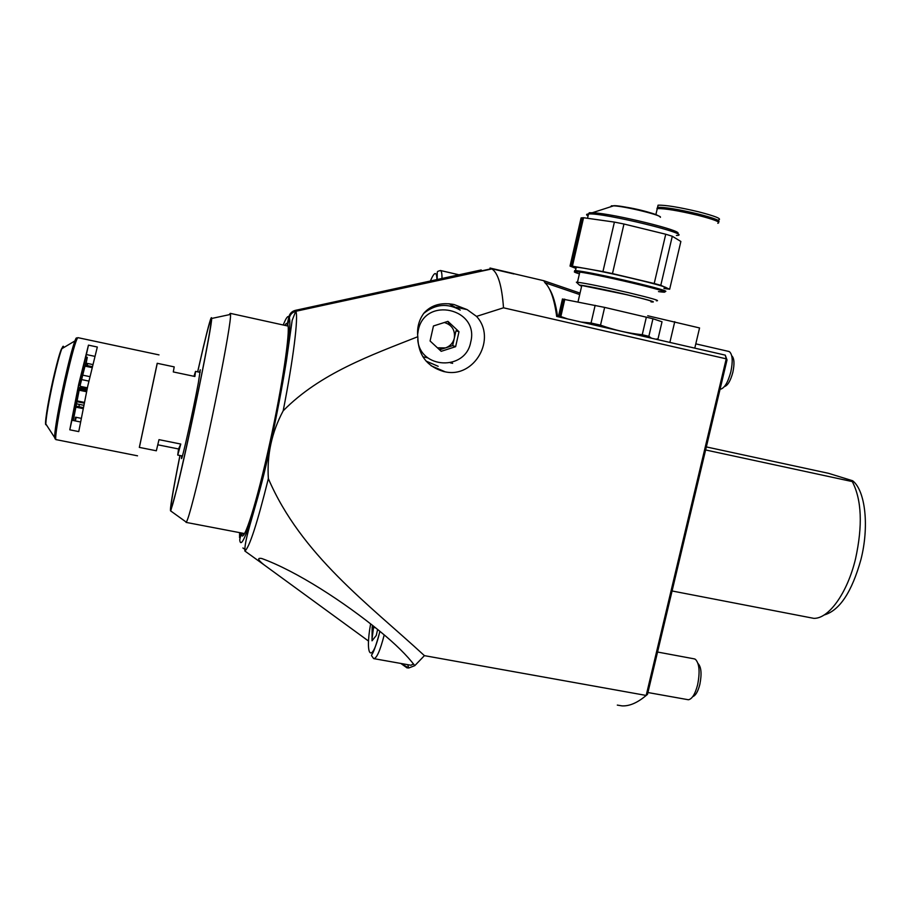 <?xml version="1.0" encoding="UTF-8"?>
<svg xmlns="http://www.w3.org/2000/svg" width="911" height="911" viewBox="0 0 911 911"><rect width="100%" height="100%" fill="white"/><g stroke="black" fill="none" stroke-linecap="round" stroke-linejoin="round"><path stroke-width="1.37" d="M338.38 301.017L446.959 277.399M241.199 533.277L239.73 539.813C241.13 553.763 254.397 514.681 268.517 451.628C282.661 388.678 292.226 325.489 289.322 317.757L287.808 324.555C290.415 331.297 282.376 385.877 269.963 442.336C256.902 502.621 243.328 545.006 241.415 534.393L241.859 533.06M417.807 336.717C418.092 354.846 426.758 366.461 443.794 371.563L445.251 371.847C474.574 378.304 497.019 338.539 476.533 316.39L467.138 309.615L454.065 304.547C441.38 302.133 431.381 304.946 424.048 312.963C418.901 319.966 416.828 327.88 417.807 336.717C370.902 355.256 320.057 373.328 283.184 410.804C271.774 432.19 266.832 454.794 268.358 478.605C301.006 554.719 368.534 604.107 424.424 655.647L414.778 665.656C407.023 655.396 395.351 643.918 379.785 631.221C344.449 602.217 296.326 570.958 261.628 558.466C257.039 557.748 257.836 559.866 264.031 564.831L368.568 641.093M400.977 663.47L408.743 667.991L406.853 667.774M407.741 664.677L408.743 667.991L414.778 665.656M672.079 590.977L813.739 618.341C828.566 618.99 847.31 593.255 855.52 558.899C862.797 525.59 861.726 499.82 852.297 481.589L852.719 480.78L828.543 473.321L706.344 446.925M705.626 449.966L852.297 481.589M853.151 481.167C865.416 491.507 869.31 526.569 860.952 559.491C851.853 592.07 839.578 610.564 824.113 614.993M431.119 365.766L445.251 371.847M459.224 309.467L448.941 303.716M289.322 317.757C290.222 314.397 292.363 312.245 295.745 311.3L491.507 268.711L513.918 273.96M549.253 288.685C552.977 294.549 555.756 303.864 557.589 316.641M617.316 705.103L622.008 705.877C629.421 706.276 637.472 702.802 646.184 695.446L726.226 358.832L725.281 355.142L556.678 316.424C554.355 299.229 550.449 288.001 544.983 282.763L543.776 280.713L580.034 293.103M579.703 294.572L544.937 282.717M725.281 355.142L727.024 359.97L647.482 694.387L645.751 695.799M491.507 268.711L491.883 268.939C498.032 272.844 501.904 285.792 503.51 307.804L726.226 358.832L727.024 359.97M424.424 655.647L646.184 695.446L647.482 694.387M244.091 548.821L242.907 547.978M246.346 533.482L247.507 534.005M447.791 321.401L450.08 325.307M441.858 348.514L439.375 349.619M422.886 356.793L427.874 357.886M450.398 362.84L452.642 363.33M503.51 307.804L476.533 316.39M481.236 269.952L295.403 310.355C291.987 311.255 289.812 313.407 288.889 316.812L287.386 323.564L287.922 324.054M513.998 273.653L490.016 268.039M240.663 532.833L239.57 537.718L239.593 532.628M284.767 325.341L286.259 323.451L287.386 323.564M181.653 455.853L181.46 458.438C181.699 462.105 193.587 408.959 198.37 382.7L200.306 369.786L199.372 372.212M175.823 476.931C168.922 513.474 169.093 520.534 177.611 485.324C186.026 450.649 200.659 381.675 207.241 345.622C215.645 300.026 209.439 319.305 197.698 371.859L203.005 348.822C207.697 329.087 210.384 319.362 211.09 319.647C213.766 317.005 190.399 433.146 177.611 485.324C173.602 501.79 171.359 509.648 170.847 508.919C170.551 505.605 173.591 487.806 179.979 455.511L175.823 476.931M179.922 455.5C172.498 492.976 169.435 511.47 170.721 510.957L177.281 487.089C189.522 437.166 212.274 325.102 211.648 318.474C211.568 314.602 208.778 324.225 203.278 347.342L197.641 371.847M185.65 521.696L186.299 522.162C187.529 520.477 190.092 512.016 193.997 496.757C207.947 443.031 232.18 321.207 230.46 314.432L230.267 313.35L229.139 314.716M193.975 376.3L195.523 371.392L194.886 376.494L173.295 371.939L174.195 366.882L157.204 363.295L139.337 447.392M157.842 444.807L178.545 448.964L177.736 455.067L180.777 444.044L158.992 439.649L156.35 450.786L139.315 447.381M178.545 448.964L180.777 444.044M81.125 418.32L75.545 417.192L74.839 420.825M83.015 408.595L75.659 407.103M88.857 381.083L81.478 379.557M87.297 365.607L87.547 364.047L86.044 363.74M75.26 420.916L76.228 417.329M78.87 406.705L79.405 404.416M83.22 407.581L75.852 406.09M74.964 420.859L75.67 417.215M92.193 366.632L85.748 365.277L87.297 357.317L85.691 356.987M85.44 357.921L86.978 358.239L80.202 385.182L78.938 384.932M89.859 376.642L82.514 375.116M86.978 358.239L85.429 366.222L91.965 367.589M87.365 387.813L80.362 386.366L80.202 385.182M87.069 389.168L78.392 387.38M78.369 387.505L79.633 387.767L73.472 419.561L72.071 419.288M86.522 391.719L79.098 390.193M79.633 387.767L79.804 388.94L86.807 390.386M84.279 402.366L76.888 400.851M84.119 403.129L76.729 401.626M75.317 420.928L75.829 418.821M157.273 363.307L139.383 447.392M78.756 431.598L87.752 386.07L97.318 347.023L88.458 345.144L78.71 384.203L69.794 429.81L78.756 431.598M80.441 421.964L71.901 420.233L78.858 385.251L86.374 354.561L94.744 356.326M92.694 364.548L87.24 363.398L87.149 363.967M71.901 420.233L69.794 429.81M88.458 345.144L86.374 354.561M87.49 364.411L87.65 363.489M664.073 288.07C683.193 289.789 590.408 267.754 576.253 267.253L575.889 267.23C573.884 267.151 573.919 267.527 576.003 268.358M575.103 271.637L574.602 270.601L575.479 270.635C589.531 271.262 682.066 293.171 663.367 291.406M658.505 291.6L661.853 292.01C682.783 294.299 588.529 271.968 575.729 271.649L575.228 271.637C573.167 271.637 574.556 272.378 579.407 273.881M672.284 236.245L680.87 241.483L669.665 289.231L660.794 285.314L672.284 236.245L665.736 234.229L654.212 283.503L612.477 273.596L623.967 224.015L614.401 222.09L602.945 271.58L572.415 266.183L583.564 217.729L581.093 217.923L570.024 266.08L575.65 268.289M572.415 266.183L570.024 266.08M663.971 288.491L669.665 289.231M660.794 285.314L654.212 283.503M623.967 224.015L665.736 234.229M612.477 273.596L602.945 271.58M583.564 217.729L614.401 222.09M581.639 286.156C579.897 285.542 579.954 285.325 581.787 285.496L626.62 294.686C646.947 299.548 655.077 301.905 651.023 301.746M650.989 301.883C657.822 302.589 649.828 300.209 627.019 294.731C606.1 289.8 582.266 284.995 579.464 285.12L581.605 286.305M577.244 283.014L576.367 282.182L577.472 282.251C586.684 283.458 603.72 286.942 628.59 292.693C651.752 298.239 661.01 300.937 656.364 300.789M563.807 299.32L604.642 307.394L652.959 318.748L662.024 321.788L658.015 338.892L655.715 339.165M625.994 332.253L626.609 332.481M650.443 337.958L651.217 338.038M651.547 338.209L648.848 336.318L652.959 318.748M646.366 317.096L642.244 334.736L648.848 336.318M642.244 334.736C628.089 333.244 614.185 330.044 600.52 325.147L604.642 307.394M595.145 305.322L591.045 323.029L600.52 325.147M591.045 323.029L581.104 322.038M567.599 318.93L560.834 316.561L564.82 299.218M562.474 298.91L558.511 316.151L560.834 316.561M558.511 316.151L560.083 317.21M717.788 223.275C721.318 222.307 714.668 219.642 697.837 215.281C678.262 210.646 664.745 208.414 657.287 208.585L656.933 210.065M717.458 221.419C718.517 220.166 711.901 217.695 697.61 214.017C679.014 209.621 666.18 207.503 659.086 207.674L658.027 208.528M718.585 219.893C722.127 218.891 715.477 216.203 698.646 211.819C679.071 207.184 665.542 204.975 658.072 205.18L657.719 206.706M718.38 221.965C721.261 220.883 714.52 218.219 698.133 213.983C678.558 209.348 665.041 207.127 657.583 207.309L656.956 208.63M647.744 315.764L699.557 327.949L694.786 348.139M669.87 342.422L674.755 321.674M724.382 386.606C727.73 385.581 730.554 380.798 732.854 372.28C734.619 363.831 734.289 358.353 731.852 355.871M720.054 389.259L720.271 389.27C724.404 388.359 727.923 382.54 730.838 371.813C732.991 361.508 732.592 354.846 729.631 351.84L728.527 351.395M423.922 313.122C435.458 304.001 447.552 302.999 460.226 310.093C447.392 302.919 435.185 304.058 423.626 313.498M437.439 347.82L445.513 347.9C450.136 346.226 453.063 343.003 454.316 338.209C455.306 330.158 451.981 324.92 444.352 322.505M441.197 351.316L430.083 340.987L433.454 325.979L447.939 321.355L458.996 331.718L455.625 346.67L441.197 351.316M439.569 349.813L452.653 345.599L455.625 346.67M452.653 345.599L455.99 330.807L458.996 331.718M426.075 361.075L438.168 366.302L426.097 361.109M374.022 658.676L410.929 665.246L413.583 663.937M372.553 625.356L372.144 627.155L375.571 627.781M372.144 627.155L372.03 640.82L376.266 635.457L377.621 629.444M692.736 696.642C695.617 695.594 697.985 691.54 699.83 684.48C701.903 673.935 701.299 666.932 698.008 663.493M647.926 692.531L688.431 699.762C692.109 699.033 695.161 694.068 697.598 684.878C700.138 671.942 699.397 663.413 695.378 659.291L694.068 658.824M268.358 478.605C257.198 523.506 249.363 547.636 244.865 551.018C244.285 535.85 259.863 499.205 270.26 445.354C276.921 414.562 282.285 386.515 286.361 361.211L292.18 320.308L295.745 311.3M295.881 311.277C298.455 317.461 293.444 358.535 283.184 410.804M288.889 316.812C287.762 315.559 285.883 318.292 283.23 325.011M287.238 324.339L287.489 323.667M293.205 311.163L295.403 310.355M78.016 337.674L77.834 337.639C75.795 340.019 71.73 354.641 65.638 381.493C58.839 411.931 54.113 441.277 56.152 439.637L137.527 455.819M76.934 339.017C76.809 337.002 76.125 337.639 74.884 340.953C72.265 348.298 68.758 361.747 64.362 381.299C58.509 408.265 55.241 426.667 54.569 436.506L55.059 438.863M63.633 347.638C63.565 345.44 62.95 345.804 61.8 348.731C59.614 354.584 56.789 365.163 53.328 380.491C48.727 401.592 46.222 416.088 45.801 423.968L46.768 425.357M52.849 380.547C47.452 404.495 44.035 427.327 46.176 424.515M62.825 348.116C61.754 345.599 58.441 356.395 52.849 380.525M660.304 217.342C663.618 215.736 625.117 206.216 613.615 205.829L611.361 205.829L610.825 206.774M676.395 235.482C696.015 235.232 603.184 212.434 588.517 213.971L589.303 212.73L593.255 212.775C613.615 213.675 684.446 231.087 677.636 233.444M588.142 214.005C586.069 214.199 586.046 214.848 588.062 215.941M613.513 205.761C618.728 204.816 654.963 212.901 658.004 215.691M458.928 274.792L440.446 270.499C441.539 271.057 442.051 273.664 441.983 278.322M436.938 279.29C436.597 271.227 434.467 271.649 430.573 280.565M417.762 339.712C419.891 369.228 465.612 371.13 470.691 342.183C479.778 308.419 424.765 295.79 418.24 330.465L417.648 334.542M384.214 634.933C380.103 650.853 376.573 658.744 373.635 658.607L371.517 655.601C371.483 653.586 372.656 657.901 379.955 631.369M372.052 638.907L373.533 627.406M370.629 623.841C364.571 656.99 372.121 664.962 379.864 631.289M456.331 307.314L467.138 309.615M244.865 551.018L264.031 564.831M400.863 663.459L407.058 667.911M244.102 533.493L241.415 534.393M329.998 303.853L491.883 268.939M543.776 280.713L514.635 273.892M287.899 324.942L286.259 323.451M211.648 318.474L230.46 314.432M288.081 326.07L230.267 313.35M244.49 533.561L186.072 522.39M170.721 510.957L186.299 522.162M200.124 372.371L195.523 371.392M182.416 456.001L177.793 455.079M76.308 403.778L83.687 405.281M158.992 354.891L77.834 337.639L74.884 340.953L61.8 348.731C59.238 354.698 56.288 365.288 52.929 380.491C48.272 401.318 45.892 415.815 45.801 423.968L56.004 439.626M575.228 271.637L574.602 270.601M582.562 217.74L571.448 266.103M659.564 216.431C654.599 213.208 630.196 206.603 613.615 205.829L588.517 213.971L587.527 218.287M576.253 267.253L575.479 270.635M577.472 282.251L579.806 272.116M579.464 285.12L576.367 282.182M578.018 301.871L581.787 285.496M559.878 316.379L563.863 299.07M596.511 324.248L596.215 325.512M657.287 208.585L655.886 214.575M659.086 207.674L658.892 208.505M658.072 205.18L657.583 207.309M440.446 270.499C436.38 271.945 437.371 270.077 437.2 279.244M728.948 351.487L695.799 343.857M694.546 658.915L657.56 652.037"/></g></svg>
